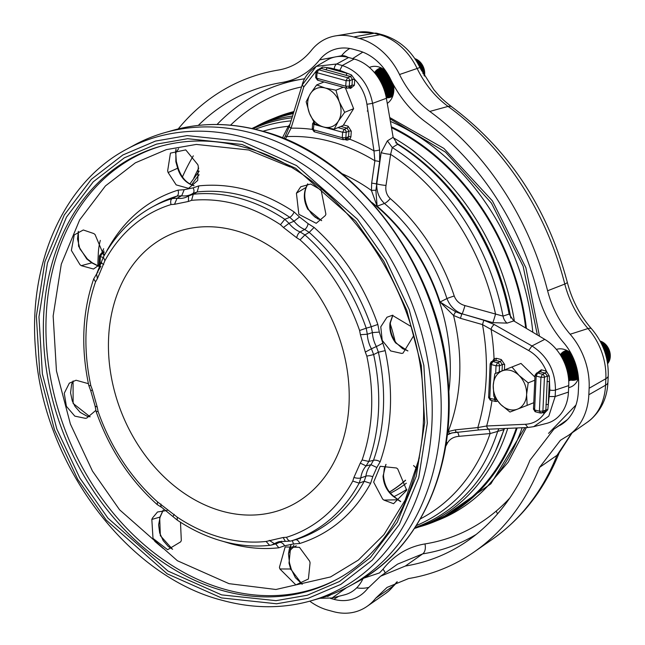 <?xml version="1.0" encoding="UTF-8"?>
<svg xmlns="http://www.w3.org/2000/svg" width="645" height="645" viewBox="0 0 645 645"><rect width="100%" height="100%" fill="white"/><g stroke="black" fill="none" stroke-linecap="round" stroke-linejoin="round"><path stroke-width="0.97" d="M293.854 545.235L288.525 553.16M296.337 545.863A20.592 15.972 -112.1 0 0 289.549 551.451A20.592 15.972 -112.1 0 0 288.5 553.434M509.034 409.47A20.592 15.972 -112.1 0 0 517.492 409.14L509.977 412.042L500.818 404.576A20.592 15.972 -112.1 0 0 509.034 409.47M561.239 356.338A13.73 10.643 67.9 0 1 561.319 356.363A13.73 10.643 67.9 0 1 571.115 366.787A13.73 10.643 67.9 0 1 568.672 380.228M560.876 355.742A13.73 10.643 67.9 0 1 562.19 356.008A13.73 10.643 67.9 0 1 572.179 367.11A13.73 10.643 67.9 0 1 568.697 380.606M560.779 355.58A13.73 10.643 67.9 0 1 562.48 355.895A13.73 10.643 67.9 0 1 572.518 367.207A13.73 10.643 67.9 0 1 568.705 380.695M560.537 355.193A13.73 10.643 67.9 0 1 563.343 355.54A13.73 10.643 67.9 0 1 573.534 367.481A13.73 10.643 67.9 0 1 568.713 380.873M560.481 355.089A13.73 10.643 67.9 0 1 563.633 355.427A13.73 10.643 67.9 0 1 573.856 367.561A13.73 10.643 67.9 0 1 568.713 380.905A13.73 10.643 67.9 0 0 569.084 380.776A13.73 10.643 67.9 0 0 574.792 367.553A13.73 10.643 67.9 0 0 564.504 355.072A13.73 10.643 67.9 0 0 560.336 354.871M560.303 354.815A13.73 10.643 67.9 0 1 564.786 354.96A13.73 10.643 67.9 0 1 575.074 367.44A13.73 10.643 67.9 0 1 569.366 380.655A13.73 10.643 67.9 0 1 569.221 380.711M560.247 354.734A13.73 10.643 67.9 0 1 565.657 354.605A13.73 10.643 67.9 0 1 575.945 367.086A13.73 10.643 67.9 0 1 570.236 380.308A13.73 10.643 67.9 0 1 569.793 380.469M560.247 354.726A13.73 10.643 67.9 0 1 565.939 354.484A13.73 10.643 67.9 0 1 576.227 366.973A13.73 10.643 67.9 0 1 570.519 380.187A13.73 10.643 67.9 0 1 570.374 380.244M560.626 354.589A13.73 10.643 67.9 0 1 561.053 354.395A13.73 10.643 67.9 0 1 566.81 354.137A13.73 10.643 67.9 0 1 573.719 358.999M561.198 354.339A13.73 10.643 67.9 0 1 561.335 354.282A13.73 10.643 67.9 0 1 567.092 354.016A13.73 10.643 67.9 0 1 573.308 358.048M561.779 354.121A13.73 10.643 67.9 0 1 562.206 353.928A13.73 10.643 67.9 0 1 567.963 353.662A13.73 10.643 67.9 0 1 572.333 355.943M562.351 353.871A13.73 10.643 67.9 0 1 562.488 353.815A13.73 10.643 67.9 0 1 568.253 353.549A13.73 10.643 67.9 0 1 572.075 355.411M562.932 353.645A13.73 10.643 67.9 0 1 563.359 353.46A13.73 10.643 67.9 0 1 569.116 353.194A13.73 10.643 67.9 0 1 571.406 354.105M563.504 353.404A13.73 10.643 67.9 0 1 563.649 353.347A13.73 10.643 67.9 0 1 569.406 353.081A13.73 10.643 67.9 0 1 571.22 353.758M564.085 353.178A13.73 10.643 67.9 0 1 564.512 352.992A13.73 10.643 67.9 0 1 570.277 352.726A13.73 10.643 67.9 0 1 570.567 352.807M564.657 352.936A13.73 10.643 67.9 0 1 564.802 352.871A13.73 10.643 67.9 0 1 570.196 352.517M565.238 352.71A13.73 10.643 67.9 0 1 565.673 352.525A13.73 10.643 67.9 0 1 569.39 351.92M565.81 352.468A13.73 10.643 67.9 0 1 565.955 352.404A13.73 10.643 67.9 0 1 569.196 351.791M566.399 352.243A13.73 10.643 67.9 0 1 566.826 352.049A13.73 10.643 67.9 0 1 568.801 351.525M566.971 351.993A13.73 10.643 67.9 0 1 567.108 351.936A13.73 10.643 67.9 0 1 568.713 351.469M567.552 351.775A13.73 10.643 67.9 0 1 567.979 351.581A13.73 10.643 67.9 0 1 568.559 351.372M568.124 351.525A13.73 10.643 67.9 0 1 568.261 351.469A13.73 10.643 67.9 0 1 568.543 351.356M600.052 341.028A13.255 10.28 67.9 0 1 600.108 341.044A13.255 10.28 67.9 0 1 609.235 350.146A13.255 10.28 67.9 0 1 608.267 362.829M534.931 377.067L520.983 363.425L494.828 373.745L520.983 363.425M534.786 380.195L528.191 382.88L519.023 375.414L512.017 367.07M533.762 402.69L527.167 405.366L526.602 394.563L528.191 382.88M527.167 405.366L517.492 409.14A20.592 15.972 -112.1 0 0 526.602 394.563A20.592 15.972 -112.1 0 0 519.023 375.414A20.592 15.972 -112.1 0 0 502.35 370.843A20.592 15.972 -112.1 0 0 493.24 385.428L494.828 373.745M493.812 396.232L500.818 404.576A20.592 15.972 -112.1 0 1 493.24 385.428L493.812 396.232M564.448 362.708A13.73 10.643 67.9 0 1 568.035 374.834M564.036 361.756A13.73 10.643 67.9 0 1 568.181 375.704M563.037 359.644A13.73 10.643 67.9 0 1 568.43 377.583M562.763 359.112A13.73 10.643 67.9 0 1 568.487 378.034M562.069 357.806A13.73 10.643 67.9 0 1 568.592 379.123M561.876 357.459A13.73 10.643 67.9 0 1 568.616 379.397M561.376 356.58A13.73 10.643 67.9 0 1 570.817 366.868A13.73 10.643 67.9 0 1 568.664 380.058M577.323 370.423A13.73 10.643 67.9 0 1 571.389 379.832A13.73 10.643 67.9 0 1 570.946 380.002M577.509 371.327A13.73 10.643 67.9 0 1 571.672 379.72A13.73 10.643 67.9 0 1 571.534 379.776M577.864 373.27A13.73 10.643 67.9 0 1 572.542 379.365A13.73 10.643 67.9 0 1 572.107 379.534M577.944 373.745A13.73 10.643 67.9 0 1 572.825 379.252A13.73 10.643 67.9 0 1 572.687 379.308M578.113 374.89A13.73 10.643 67.9 0 1 573.695 378.897A13.73 10.643 67.9 0 1 573.26 379.058M578.154 375.188A13.73 10.643 67.9 0 1 573.986 378.784A13.73 10.643 67.9 0 1 573.84 378.841M578.243 375.914A13.73 10.643 67.9 0 1 574.848 378.43A13.73 10.643 67.9 0 1 574.413 378.591M578.267 376.1A13.73 10.643 67.9 0 1 575.138 378.309A13.73 10.643 67.9 0 1 574.993 378.365M578.315 376.543A13.73 10.643 67.9 0 1 576.009 377.962A13.73 10.643 67.9 0 1 575.566 378.123M578.331 376.656A13.73 10.643 67.9 0 1 576.291 377.841A13.73 10.643 67.9 0 1 576.146 377.897M578.355 376.89A13.73 10.643 67.9 0 1 577.162 377.486A13.73 10.643 67.9 0 1 576.719 377.656M578.355 376.938A13.73 10.643 67.9 0 1 577.444 377.373A13.73 10.643 67.9 0 1 577.299 377.43M578.315 377.019L578.363 377.003A13.73 10.643 67.9 0 1 578.315 377.019A13.73 10.643 67.9 0 1 577.88 377.188M603.704 348.913A13.73 10.643 67.9 0 1 606.171 356.556M603.156 347.542A13.73 10.643 67.9 0 1 606.502 357.878M602.011 344.914A13.73 10.643 67.9 0 1 607.042 360.37M601.712 344.293A13.73 10.643 67.9 0 1 607.155 360.95M600.979 342.785A13.73 10.643 67.9 0 1 607.397 362.321M600.769 342.382A13.73 10.643 67.9 0 1 607.453 362.675M600.237 341.366A13.73 10.643 67.9 0 1 607.59 363.546M600.092 341.092A13.73 10.643 67.9 0 1 609.09 350.945A13.73 10.643 67.9 0 1 607.622 363.78M378.486 78.053A13.73 10.643 67.9 0 1 383.525 87.97M375.43 73.788A13.73 10.643 67.9 0 1 375.737 73.869A13.73 10.643 67.9 0 1 386.266 89.897A13.73 10.643 67.9 0 1 385.46 93.985M375.624 74.03A13.73 10.643 67.9 0 1 385.984 90.01A13.73 10.643 67.9 0 1 385.355 93.581M374.963 73.207A13.73 10.643 67.9 0 1 376.607 73.514A13.73 10.643 67.9 0 1 385.71 95M374.842 73.062A13.73 10.643 67.9 0 1 376.89 73.401A13.73 10.643 67.9 0 1 387.419 89.429A13.73 10.643 67.9 0 1 385.775 95.283M374.56 72.716A13.73 10.643 67.9 0 1 377.76 73.046A13.73 10.643 67.9 0 1 388.29 89.075A13.73 10.643 67.9 0 1 385.936 95.976M374.487 72.635A13.73 10.643 67.9 0 1 378.043 72.925A13.73 10.643 67.9 0 1 387.669 82.85A13.73 10.643 67.9 0 1 385.976 96.161M374.342 72.458A13.73 10.643 67.9 0 1 378.913 72.579A13.73 10.643 67.9 0 1 388.758 83.157A13.73 10.643 67.9 0 1 386.073 96.621M374.31 72.425A13.73 10.643 67.9 0 1 379.204 72.458A13.73 10.643 67.9 0 1 389.104 83.253A13.73 10.643 67.9 0 1 386.097 96.742M374.277 72.385A13.73 10.643 67.9 0 1 374.31 72.369A13.73 10.643 67.9 0 1 380.066 72.103A13.73 10.643 67.9 0 1 390.596 88.131A13.73 10.643 67.9 0 1 386.145 97.008M374.455 72.313A13.73 10.643 67.9 0 1 374.6 72.256A13.73 10.643 67.9 0 1 380.356 71.99A13.73 10.643 67.9 0 1 390.886 88.018A13.73 10.643 67.9 0 1 386.161 97.073M375.035 72.087A13.73 10.643 67.9 0 1 375.463 71.901A13.73 10.643 67.9 0 1 381.227 71.635A13.73 10.643 67.9 0 1 391.467 83.858A13.73 10.643 67.9 0 1 386.178 97.169M375.608 71.845A13.73 10.643 67.9 0 1 375.753 71.789A13.73 10.643 67.9 0 1 381.509 71.522A13.73 10.643 67.9 0 1 392.039 87.551A13.73 10.643 67.9 0 1 386.186 97.185M376.188 71.619A13.73 10.643 67.9 0 1 376.624 71.434A13.73 10.643 67.9 0 1 382.38 71.168A13.73 10.643 67.9 0 1 388.145 74.715M392.563 83.132A13.73 10.643 67.9 0 1 392.91 87.196A13.73 10.643 67.9 0 1 386.96 96.871A13.73 10.643 67.9 0 1 386.516 97.032M376.761 71.377A13.73 10.643 67.9 0 1 376.906 71.313A13.73 10.643 67.9 0 1 382.662 71.055A13.73 10.643 67.9 0 1 387.581 73.788M377.349 71.152A13.73 10.643 67.9 0 1 377.776 70.966A13.73 10.643 67.9 0 1 383.533 70.7A13.73 10.643 67.9 0 1 386.379 71.918M377.922 70.91A13.73 10.643 67.9 0 1 378.059 70.845A13.73 10.643 67.9 0 1 383.815 70.579A13.73 10.643 67.9 0 1 386.081 71.482M378.502 70.684A13.73 10.643 67.9 0 1 378.929 70.49A13.73 10.643 67.9 0 1 384.686 70.232A13.73 10.643 67.9 0 1 384.984 70.313M379.075 70.434A13.73 10.643 67.9 0 1 379.212 70.378A13.73 10.643 67.9 0 1 384.614 70.023M379.655 70.216A13.73 10.643 67.9 0 1 380.082 70.023A13.73 10.643 67.9 0 1 383.799 69.426M380.228 69.966A13.73 10.643 67.9 0 1 380.373 69.91A13.73 10.643 67.9 0 1 383.614 69.289M380.808 69.741A13.73 10.643 67.9 0 1 381.235 69.555A13.73 10.643 67.9 0 1 383.211 69.023M381.38 69.499A13.73 10.643 67.9 0 1 381.526 69.442A13.73 10.643 67.9 0 1 383.13 68.967M381.961 69.273A13.73 10.643 67.9 0 1 382.396 69.088A13.73 10.643 67.9 0 1 382.977 68.878M382.533 69.031A13.73 10.643 67.9 0 1 382.678 68.967A13.73 10.643 67.9 0 1 382.961 68.862M414.808 58.622A13.255 10.28 67.9 0 1 424.692 74.022A13.255 10.28 67.9 0 1 424.45 76.045M334.158 129.169L323.451 126.968A20.592 15.972 -112.1 0 0 338.335 121.187L334.158 129.169L343.116 125.525L353.629 108.691L345.381 87.817M314.897 123.896L309.447 113.278L306.149 101.781L310.334 93.799A20.592 15.972 -112.1 0 0 309.447 113.278A20.592 15.972 -112.1 0 0 323.451 126.968L314.897 123.896M324 81.971L316.663 84.947L310.334 93.799A20.592 15.972 -112.1 0 1 325.217 88.018L316.663 84.947M343.261 87.244L335.924 90.219L325.217 88.018A20.592 15.972 -112.1 0 1 339.222 101.716L344.672 112.335L353.629 108.691M335.924 90.219L339.222 101.716A20.592 15.972 -112.1 0 1 338.335 121.187L344.672 112.335M377.914 77.174A13.73 10.643 67.9 0 1 383.936 89.075M376.672 75.409A13.73 10.643 67.9 0 1 384.751 91.485M376.366 74.997A13.73 10.643 67.9 0 1 384.928 92.09M393.031 83.995A13.73 10.643 67.9 0 1 387.242 96.75A13.73 10.643 67.9 0 1 387.097 96.806M393.861 88.583A13.73 10.643 67.9 0 1 388.113 96.403A13.73 10.643 67.9 0 1 387.669 96.565M393.869 89.687A13.73 10.643 67.9 0 1 388.395 96.282A13.73 10.643 67.9 0 1 388.25 96.339M393.724 91.84A13.73 10.643 67.9 0 1 389.266 95.928A13.73 10.643 67.9 0 1 388.83 96.097M393.668 92.308A13.73 10.643 67.9 0 1 389.548 95.815A13.73 10.643 67.9 0 1 389.411 95.871M393.506 93.299A13.73 10.643 67.9 0 1 390.418 95.46A13.73 10.643 67.9 0 1 389.983 95.629M393.458 93.525A13.73 10.643 67.9 0 1 390.709 95.347A13.73 10.643 67.9 0 1 390.564 95.404M393.361 94.001A13.73 10.643 67.9 0 1 391.571 94.992A13.73 10.643 67.9 0 1 391.136 95.154M393.337 94.097A13.73 10.643 67.9 0 1 391.862 94.88A13.73 10.643 67.9 0 1 391.717 94.936M393.297 94.267A13.73 10.643 67.9 0 1 392.732 94.525A13.73 10.643 67.9 0 1 392.289 94.686M393.289 94.291A13.73 10.643 67.9 0 1 393.015 94.412A13.73 10.643 67.9 0 1 392.87 94.468M418.686 65.032A13.73 10.643 67.9 0 1 420.919 69.531M417.799 63.42A13.73 10.643 67.9 0 1 421.628 70.926M416.283 60.888A13.73 10.643 67.9 0 1 422.91 73.32M415.936 60.332A13.73 10.643 67.9 0 1 423.225 73.893M415.098 59.058A13.73 10.643 67.9 0 1 424.023 75.312M414.88 58.735A13.73 10.643 67.9 0 1 424.249 75.699M543.84 411.97L544.606 411.905L545.88 410.035L547.42 376.003L544.436 377.244L542.905 411.115A2.572 1.983 -110 0 1 541.719 412.953L541.719 412.953A2.572 1.983 -110 0 1 540.703 412.977L539.413 411.171L534.616 409.93L536.156 376.059A2.572 0.83 -177.4 0 1 536.084 376.043A2.572 1.395 -74.7 0 1 537.672 373.012A2.572 2.008 -114.3 0 0 536.527 373.092L535.011 375.317L533.48 409.18L535.366 411.776A2.572 1.395 -74.7 0 1 534.544 409.914L535.914 411.736M492.812 361.506A2.572 2.008 -114.3 0 0 491.667 361.587L491.667 361.587A2.572 2.008 -114.3 0 0 490.619 363.369L491.224 364.538A2.572 1.395 -74.7 0 1 492.812 361.506L491.297 364.554L496.037 365.771L497.553 362.724L500.286 361.579L495.416 360.329L492.812 361.506L497.553 362.724A2.572 1.959 -112.7 0 1 499.528 365.731L499.238 371.955M285.356 139.175L291.032 128.178L303.779 86.986L316.598 70.563M310.406 600.987L318.88 598.592A245.745 190.565 -112.1 0 0 349.203 586.273A245.745 190.565 -112.1 0 0 440.914 420.113A245.745 190.565 -112.1 0 0 252.429 133.209A245.745 190.565 -112.1 0 0 164.87 132.62A245.745 190.565 -112.1 0 0 134.547 144.94L126.799 149.14C64.492 181.89 27.993 262.515 35.531 349.445C42.53 463.094 126.775 576.404 222.573 600.414C252.945 608.63 282.22 608.824 310.406 600.987A244.769 189.807 -112.1 0 0 429.304 370.246A244.769 189.807 -112.1 0 0 244.213 137.458A244.769 189.807 -112.1 0 0 126.799 149.14M222.452 511.283A148.439 115.108 -112.1 0 0 349.05 403.834A148.439 115.108 -112.1 0 0 235.199 230.531A148.439 115.108 -112.1 0 0 108.602 337.98A148.439 115.108 -112.1 0 0 222.452 511.283M510.816 318.082A213.608 165.644 -112.1 0 0 395.732 142.698M393.224 137.724A216.228 167.676 67.9 0 1 514.396 321.283M251.937 128.524A216.228 167.676 67.9 0 1 260.919 124.469A216.228 167.676 67.9 0 1 292.556 116.035M260.919 124.469L270.698 120.494A216.228 167.676 67.9 0 1 293.306 113.617M526.417 328.442A217.083 168.337 -112.1 0 0 391.322 126.767M293.588 112.69A217.083 168.337 -112.1 0 0 270.376 119.696A217.083 168.337 -112.1 0 0 256.049 126.565M387.274 103.385A20.132 15.609 -112.1 0 0 390.789 99.927A20.132 15.609 -112.1 0 0 393.41 84.697M385.694 70.926A20.132 15.609 -112.1 0 0 378.405 66.838A20.132 15.609 -112.1 0 0 377.228 66.564A20.132 15.609 -112.1 0 0 369.416 67.467M392.74 96.113A15.448 11.973 67.9 0 1 386.299 97.774M568.64 387.653A20.132 15.609 -112.1 0 0 576.372 382.429A20.132 15.609 -112.1 0 0 578.476 378.188M570.825 353.025A20.132 15.609 -112.1 0 0 563.996 349.34A20.132 15.609 -112.1 0 0 562.819 349.066A20.132 15.609 -112.1 0 0 556.377 349.421M578.331 378.607A15.448 11.973 67.9 0 1 570.736 380.099M392.015 95.581A14.585 11.312 67.9 0 1 389.709 95.75M386.686 96.976A14.585 11.312 -112.1 0 0 390.564 96.331A14.585 11.312 -112.1 0 0 393.192 94.678M577.597 378.075A14.585 11.312 67.9 0 1 575.292 378.244M572.276 379.47A14.585 11.312 -112.1 0 0 576.146 378.825A14.585 11.312 -112.1 0 0 578.412 377.486M460.441 318.316L461.796 314.059L455.628 311.769L440.075 302.021A173.965 134.902 -112.1 0 0 425.329 267.167A173.965 134.902 -112.1 0 0 402.335 232.16A173.965 134.902 67.9 0 0 377.123 206.19L375.882 190.372A4.289 1.04 175.3 0 0 371.456 190.501L377.123 206.19L384.476 203.465A8.579 2.999 130.7 0 0 390.233 198.571A178.842 138.683 67.9 0 1 454.225 295.982A8.579 0.468 -18.3 0 0 446.937 298.546L440.075 302.021L453.532 315.437L460.441 318.316L482.492 324.596L528.715 350.549C536.535 355.137 542.413 361.99 546.347 371.109L549.298 376.075L549.83 390.031L547.774 409.728L544.436 413.219C539.76 420.113 533.399 423.805 525.369 424.289L486.677 425.982L477.816 427.562L455.378 429.852L447.63 431.682M375.882 190.372L381.147 152.623L387.379 140.876L393.144 137.304L386.387 98.29L372.584 103.361L379.615 149.963L379.655 161.677A4.289 0.758 -171.4 0 0 374.866 160.774L371.665 183.172L371.456 190.501A179.1 138.885 67.9 0 0 341.874 173.626M391.394 333.425L391.088 332.336M390.233 198.571C386.645 195.145 385.234 190.767 386.008 185.421A8.579 1.338 -172.5 0 1 376.785 183.865C376.462 191.63 379.026 198.16 384.476 203.465A174.561 135.361 67.9 0 1 446.937 298.546C449.952 306.125 455.031 311.229 462.183 313.857L483.823 320.234L482.492 324.596A202.224 156.816 67.9 0 1 477.816 427.562A4.289 0.782 -95.6 0 0 478.759 429.949L489.249 429.175A4.289 2.499 -92.5 0 1 486.677 425.982A210.206 163.008 67.9 0 0 491.966 400.585M379.655 161.677L376.366 184.019A4.289 0.718 -171.9 0 0 371.665 183.172M344.753 139.562L347.066 140.159L349.88 139.256L350.912 136.813L351.291 131.209L348.082 126.17L343.503 124.92M379.615 149.963A4.289 0.637 171.4 0 1 373.971 150.89L374.866 160.774A202.224 156.816 67.9 0 0 331.095 141.642A202.224 156.816 67.9 0 0 286.678 136.627L285.421 135.853L284.002 138.611M447.324 434.44L450.105 433.408A4.289 1.274 -107.8 0 1 448.275 431.336A179.1 138.885 67.9 0 0 453.532 315.437L455.628 311.769M464.948 305.577A8.579 0.701 -73.7 0 1 462.183 313.857L492.836 322.645A8.579 0.556 -74.3 0 0 495.521 314.05L464.948 305.577C459.708 304.126 456.136 300.925 454.225 295.982M386.008 185.421L390.612 154.357A209.722 162.629 67.9 0 1 495.521 314.05L503.027 316.106A213.882 165.854 -112.1 0 0 392.305 147.568L390.612 154.357A8.579 1.459 -171.7 0 1 381.147 152.623M318.775 69.289L322.645 67.04L330.635 68.088L339.81 70.345L351.469 74.941L354.75 79.456C361.297 86.301 365.352 94.581 366.932 104.288L373.971 150.89A210.206 163.008 67.9 0 0 349.88 139.256L347.913 138.248L346.55 138.667M350.735 87.115L348.09 88.075A2.572 1.983 -110 0 0 349.276 86.236L349.638 80.722L346.083 80.673L345.72 86.18L316.711 78.239L317.074 72.724L346.083 80.673L347.663 77.723A2.572 1.959 -112.7 0 1 349.638 80.722L352.38 79.488A1.717 0.468 1.9 0 1 354.75 79.456L354.363 85.285A1.717 0.508 3.8 0 0 351.993 85.245L352.372 79.585A1.717 0.508 -176.2 0 1 354.742 79.617M348.623 87.881L350.606 88.421L354.363 85.285M312.253 129.387A210.206 163.008 67.9 0 0 291.032 128.178A4.289 1.83 -162.8 0 1 289.468 126.041L285.421 135.853M347.066 140.159A1.717 0.911 105 0 0 346.8 138.82M262.878 131.274A209.722 162.629 67.9 0 1 288.25 126.323L282.397 137.957M78.295 231.402L78.577 246.245L86.744 258.943L91.751 262.846L98.87 266.385M175.892 149.285L175.851 161.71L177.689 168.297C180.253 176.488 184.954 182.067 191.799 185.034L193.919 185.712M307.592 183.906L306.061 187.364C303.287 194.322 303.86 201.603 307.794 209.222L321.573 220.671M392.74 315.244L390.007 323.048C389.233 330.2 391.104 336.811 395.603 342.882L407.817 350.961M385.887 464.416L383.057 476.163C383.622 484.476 386.992 491.192 393.168 496.295L400.513 501.6M416.597 468.367L413.558 465.545M290.839 545.09L289 563.093L290.669 569.003L302.102 584.281M163.185 510.131L159.694 517.653L160.347 535.664L172.554 549.306M73.07 380.977L73.127 403.456L90.115 416.815M452.218 432.819L447.267 434.891M450.105 433.408L456.265 432.126M446.267 442.357A8.579 4.515 -152.7 0 1 447.557 442.865A178.842 138.683 67.9 0 1 445.622 446.477M456.434 432.11A4.289 0.83 -95.6 0 1 456.354 432.142A4.289 0.83 -95.6 0 1 455.378 429.852M478.84 429.917A4.289 0.782 -95.6 0 1 478.759 429.949L451.75 432.94M504.422 369.859L504.672 364.522L501.294 359.555L496.424 358.306L494.046 358.701L492.441 361.45M393.144 137.304L397.602 144.287L392.305 147.568L387.379 140.876M334.247 68.822A4.289 2.33 -74.7 0 1 336.714 63.992L316.26 66.362L327.418 59.904A42.901 33.266 67.9 0 1 348.631 57.502L354.186 59.026A42.901 33.266 67.9 0 1 386.387 98.29M366.932 104.288L372.584 103.361C368.609 83.761 358.507 71.144 342.269 65.516L354.186 59.026M397.602 144.287A215.374 167.007 67.9 0 1 509.139 314.067L513.767 320.912L544.759 339.359A42.901 33.266 67.9 0 1 568.729 385.597L568.438 392.096A42.901 33.266 67.9 0 1 546.436 423.434L533.665 426.668L548.806 416.122L555.16 396.514L568.438 392.096M504.35 428.522L503.89 429.626A215.374 167.007 67.9 0 1 415.041 527.578M362.974 578.63A42.901 33.266 67.9 0 1 344.454 594.867L332.054 597.996M252.985 128.75A215.374 167.007 67.9 0 1 292.008 117.809M303.779 86.986L302.199 84.85C303.964 77.723 308.649 71.555 316.26 66.362L302.787 84.245M348.082 126.17A1.717 0.927 -74.8 0 1 347.026 128.137L340.85 126.452M351.291 131.209A1.717 0.508 3.8 0 0 348.921 131.177L347.026 128.137L344.212 129.314A2.572 1.959 -112.7 0 1 346.188 132.314L345.825 137.764L348.55 136.772L347.913 138.248M350.912 136.813A1.717 0.508 3.8 0 0 348.55 136.772L348.921 131.177L346.188 132.314L342.632 132.265L344.212 129.314L337.988 127.613M350.606 88.421A1.717 0.927 105.3 0 0 350.308 87.269M350.066 87.115L350.751 87.107L351.993 85.245L349.276 86.236L345.72 86.18L347.075 88.099M289.976 124.38L288.25 126.323L289.202 126.863M101.491 263.362L93.501 269.021L81.254 265.667L80.004 264.7L71.377 250.429L74.215 234.941L83.31 229.983L93.799 233.563L95.057 234.538L104.03 255.872M197.838 164.685L198.297 166.329L197.717 180.455L188.55 188.348L176.174 184.889L168.119 172.529L167.652 170.885L170.433 153.123L185.744 149.882L197.838 164.685M296.418 193.202L300.731 186.768L310.697 184.027L321.129 190.041L325.902 214.221L325.306 215.575L316.211 223.307L298.845 214.317L296.418 193.202L306.061 187.364A3.435 1.733 23.9 0 0 306.48 186.913L307.818 183.89M413.59 335.868L402.996 353.154L401.674 353.42L390.668 350.945L382.211 340.375L380.776 326.83L386.976 317.227L392.321 315.316L410.873 326.394M383.928 500.093L382.67 499.125L373.649 482.097L380.203 466.279L396.473 467.988L397.731 468.963L406.705 490.265L393.571 503.697L383.928 500.093L397.683 499.786M279.898 568.971L279.43 567.326L285.155 546.952L299.465 547.331L309.616 561.134L310.076 562.779L308.407 579L295.878 584.902L279.898 568.971L290.669 569.003M180.487 522.232L181.31 540.454L180.713 541.808L167.644 549.709L153.002 538.381L151.825 519.435L152.422 518.08L157.501 511.993L167.176 510.469M95.782 410.438L86.736 418.065L85.406 418.339L74.82 416.138L66.395 406.318L64.25 393.273L69.329 383.17L76.054 380.236L88.405 383.678M457.321 432.045A8.579 1.79 -95.5 0 1 459.006 436.326C453.677 436.786 449.855 438.971 447.557 442.865M459.006 436.326L490.095 433.569A209.722 162.629 67.9 0 1 420.379 518.87M489.563 429.135A4.289 2.499 -92.5 0 1 489.249 429.175L527.941 427.498L525.369 424.289M544.074 412.099A1.717 0.903 102 0 1 544.436 413.219L542.405 412.703M549.298 376.075L547.42 376.003L545.283 373.124A1.717 0.863 106.8 0 0 546.347 371.109L541.284 369.803L537.559 372.625M494.135 360.474A1.717 1.024 -125 0 0 494.046 358.701A210.206 163.008 67.9 0 0 491.071 329.144A4.289 1.798 -60.4 0 1 494.312 324.556L531.956 345.954L544.759 339.359M513.767 320.912L507.115 323.129L492.836 322.645M320.21 598.205L332.03 598.004L346.575 587.659M528.255 427.45L533.665 426.668L528.255 427.45M568.729 385.597L555.458 390.015C555.329 370.754 547.492 356.064 531.956 345.954L528.715 350.549M326.015 69.853L327.071 67.886L346.849 73.304A1.717 0.927 -74.7 0 1 345.801 75.272L321.5 68.491L322.645 67.04M352.38 79.488L350.646 76.473L347.663 77.723L318.662 69.781L321.5 68.491L317.517 69.853A2.572 2.008 -114.3 0 1 318.662 69.781L317.074 72.724L316.469 71.643M345.801 75.272L350.646 76.473A1.717 0.766 102.2 0 0 351.469 74.941M343.632 139.626L342.269 137.708L313.317 129.782L314.687 131.701M347.284 138.643L344.648 139.602A2.572 1.983 -110 0 0 345.825 137.764L342.269 137.708L342.632 132.265L313.672 124.332L313.067 123.243M488.644 429.207A8.579 1.629 -95.6 0 1 490.095 433.569L503.89 429.626M496.424 358.306A1.717 0.887 -75.6 0 1 495.416 360.329L494.078 360.515M501.294 359.555A1.717 0.887 -75.6 0 1 500.286 361.579L502.342 364.554L499.528 365.731L496.037 365.771L495.683 373.399M504.672 364.522A1.717 0.548 2.7 0 0 502.342 364.554L502.052 370.811M544.025 412.115A1.717 0.887 -75.5 0 1 544.299 413.187M541.284 369.803A1.717 0.887 -75.6 0 1 540.268 371.834L536.527 373.092M546.21 371.069A1.717 0.887 -75.6 0 1 545.194 373.1L540.268 371.834L537.672 373.012L536.156 376.059L540.953 377.293L542.469 374.245L545.283 373.124M102.918 252.792L104.022 251.002M331.256 594.505L327.789 596.44L326.555 596.27M312.712 128.694L313.317 129.782L314.131 122.639M316.106 77.15L318.082 80.157M100.894 266.151L97.564 271.859A5.152 2.451 -160.4 0 1 98.024 272.19M223.251 541.413L230.829 543.719C247.108 548.153 263.112 549.508 278.842 547.79L284.598 545.783L293.523 543.953L299.723 543.509C330.184 533.842 353.815 513.783 370.617 483.339L372.754 476.711L376.833 467.504L380.163 461.796C392.039 427.538 393.724 390.483 385.21 350.638L379.316 332.078L377.833 324.459C364.167 285.671 342.922 253.324 314.075 227.419L308.076 223.63L299.53 217.01L294.096 211.939C262.902 191.347 231.16 182.656 198.886 185.865L193.129 187.872L184.204 189.703L178.004 190.146C147.552 199.813 123.921 219.872 107.11 250.316L107.223 250.421M178.004 190.146A5.152 3.241 -107 0 1 176.875 196.136L172.223 198.563L177.053 198.249L181.697 195.766L176.875 196.136A181.914 141.062 -112.1 0 0 156.614 204.618L152.405 206.9A181.382 140.65 -112.1 0 1 172.223 198.563A5.152 3.241 -107.2 0 0 171.102 204.546L174.521 204.312L177.053 198.249A26.832 20.809 -112.1 0 0 188.034 196.265A26.832 20.809 -112.1 0 0 188.55 195.951M184.204 189.703L181.697 195.766A26.155 20.277 67.9 0 0 191.501 194.226M193.129 187.872A5.152 3.217 -122.3 0 1 192.96 193.387M198.886 185.865L197.185 191.968L192.799 193.492M174.521 204.312L188.38 201.466L188.606 195.911L192.871 193.452M294.096 211.939A5.152 2.129 -56.1 0 1 289.774 217.333L284.792 219.308L289.008 223.339L294.015 221.211L289.774 217.333A181.914 141.062 -112.1 0 0 197.185 191.968L193.274 194.242L188.687 195.862M299.53 217.01L294.015 221.211A26.155 20.277 67.9 0 0 304.642 229.443A5.152 2.596 -67.9 0 0 308.076 223.63M314.075 227.419L309.213 232.385L304.642 229.443L300.143 231.958L304.932 234.909L309.213 232.385A181.914 141.062 -112.1 0 1 371.214 326.757L366.215 328.192L367.319 334.215L372.415 332.602L371.214 326.757L377.833 324.459M379.316 332.078L372.415 332.602A26.155 20.277 67.9 0 0 376.341 346.526A5.152 0.452 -28.3 0 0 382.477 343.269M385.21 350.638L378.389 352.218L376.341 346.526L371.431 348.8L373.649 354.573L378.389 352.218A181.914 141.062 -112.1 0 1 373.479 460.328L368.803 461.433L366.11 465.932L370.972 464.706L373.479 460.328A5.152 2.451 19.6 0 1 380.163 461.796M376.833 467.504L370.972 464.706A26.155 20.277 67.9 0 0 365.9 476.155A5.152 1.959 8.3 0 1 372.754 476.711M370.617 483.339L364.199 481.283L365.9 476.155L360.797 477.929L359.176 483.137L364.199 481.283A181.914 141.062 -112.1 0 1 295.249 539.792L290.766 541.058L295.249 539.792A5.152 3.241 73 0 1 299.723 543.509M293.523 543.953L292.306 540.623M284.598 545.783A5.152 3.217 57.7 0 0 279.43 542.405A26.155 20.277 67.9 0 1 281.631 541.244M278.842 547.79L275.665 543.896M276.568 543.654L279.43 542.405L274.464 543.719L271.593 545.001L276.552 543.662M547 381.534L549.33 381.509L548.282 404.6A1.717 0.556 2.5 0 0 545.952 404.633M494.602 397.344L494.505 399.586L495.795 401.392A2.572 1.983 -110 0 0 496.811 401.367L496.811 401.367A2.572 1.983 -110 0 0 497.432 400.956M537.672 373.012L542.469 374.245A2.572 1.959 -112.7 0 1 544.436 377.244L540.953 377.293L539.413 411.171L542.905 411.115L545.88 410.035A1.717 0.71 178.1 0 1 547.774 409.728M496.473 399.787L489.765 398.368L491.297 364.554A2.572 0.83 -177.4 0 1 491.224 364.538M104.135 252.364L100.902 253.703A2.572 2.008 -114.3 0 1 102.047 253.622L100.386 256.637L103.176 257.452M327.071 595.746L327.789 596.44M325.58 596.528A2.572 1.983 -110 0 1 325.112 596.802L328.466 595.529M189.13 195.596L188.034 196.265M489.079 397.167L489.684 398.344A2.572 0.83 2.6 0 0 489.765 398.368L491.055 400.174M95.541 281.841L93.694 278.906C82.342 311.906 80.714 347.453 88.808 385.549L90.824 385.678C82.963 348.477 84.535 313.873 95.541 281.841L97.379 278.696L96.589 274.012L103.377 257.065C115.52 234.893 131.87 218.171 152.405 206.9M97.379 278.696L104.885 260.749L103.377 257.065M188.38 201.466L191.557 200.353L193.274 194.242A181.382 140.65 -112.1 0 1 284.792 219.308L280.478 224.702L283.478 227.508L289.008 223.339A26.832 20.809 -112.1 0 0 300.143 231.958A5.152 2.604 -68.2 0 0 296.74 237.779L300.054 239.867L304.932 234.909A181.382 140.65 -112.1 0 1 366.215 328.192L359.604 330.506L360.418 334.707L367.319 334.215A26.832 20.809 -112.1 0 0 371.431 348.8L365.312 352.081L366.828 356.145L373.649 354.573A181.382 140.65 -112.1 0 1 368.803 461.433L362.111 459.974L360.273 463.118L366.11 465.932A26.832 20.809 -112.1 0 0 360.797 477.929A5.152 1.943 7.9 0 1 353.936 477.405L352.767 481.073L359.176 483.137A181.382 140.65 -112.1 0 1 291.032 540.978A5.152 3.241 72.8 0 1 286.549 537.269L283.131 537.511L285.38 541.373L290.766 541.058M283.131 537.511L266.095 541.469L269.658 545.364L271.593 545.001M266.095 541.469C251.405 543.017 236.457 541.719 221.259 537.583C206.061 533.399 191.363 526.578 177.173 517.113L177.319 520.168C191.96 529.932 207.15 536.987 222.912 541.324C238.706 545.638 254.291 546.984 269.658 545.364M177.173 517.113L157.598 501.955L157.187 504.575L162.016 507.591L177.319 520.168M157.598 501.955A176.246 136.667 67.9 0 1 98.048 411.308L96.202 411.776C109.287 448.783 129.621 479.719 157.187 504.575M99.983 265.313L100.386 256.637L99.854 255.484M507.744 428.377A216.228 167.676 67.9 0 1 423.717 525.119A216.228 167.676 67.9 0 1 414.453 528.473M391.475 127.686A216.228 167.676 67.9 0 1 525.683 328.007M516.347 428.006A216.228 167.676 67.9 0 1 433.496 521.136L423.717 525.119M418.766 527.013A217.083 168.337 -112.1 0 0 433.819 521.934A217.083 168.337 -112.1 0 0 517.153 427.966M374.818 72.167A15.448 11.973 67.9 0 1 381.3 67.935M560.4 354.661A15.448 11.973 67.9 0 1 566.882 350.437M476.131 534.471A246.406 191.073 67.9 0 1 422.685 553.878L397.61 564.117L380.566 576.227L405.334 566.044L422.685 553.878A8.579 5.329 -99 0 0 424.942 543.937C408.027 546.775 394.039 555.208 382.993 569.245L379.486 572.913L363.627 578.226M304.496 79.125A8.579 5.329 81 0 0 302.997 79.029L304.698 78.73M341.06 56.405L341.576 55.752A45.142 35.007 67.9 0 1 349.743 48.472M382.614 68.652A14.585 11.312 -112.1 0 0 379.583 69.305A14.585 11.312 -112.1 0 0 376.358 71.547M568.205 351.154A14.585 11.312 -112.1 0 0 565.165 351.799A14.585 11.312 -112.1 0 0 561.94 354.041M338.649 596.335L333.884 599.318L330.401 598.358M333.884 599.318A49.77 38.595 -112.1 0 0 360.652 595.158A49.77 38.595 -112.1 0 0 367.529 588.659L380.566 576.227M405.334 566.044A251.034 194.669 -112.1 0 0 467.778 540.72A251.034 194.669 -112.1 0 0 529.948 460.28L553.894 429.151L565.359 421.596M559.771 425.498A49.77 38.595 -112.1 0 0 562.625 423.733A49.77 38.595 -112.1 0 0 578.315 391.862L578.605 385.371A49.77 38.595 -112.1 0 0 563.537 342.527C551.136 328.031 542.477 311.342 537.567 292.475A251.034 194.669 -112.1 0 0 425.507 121.889C410.921 111.109 399.303 96.935 390.66 79.375A49.77 38.595 -112.1 0 0 358.797 50.778L353.234 49.254A49.77 38.595 -112.1 0 0 338.819 48.399A49.77 38.595 -112.1 0 0 319.597 59.912L334.723 57.05M336.448 56.72L341.576 55.752A8.579 4.942 37.8 0 1 347.889 57.308M319.597 59.912C309.519 72.401 296.918 79.94 281.784 82.528A251.034 194.669 -112.1 0 0 281.607 82.56A251.034 194.669 -112.1 0 0 198.305 125.396M302.997 79.029L281.784 82.528M178.641 148.681A251.034 194.669 -112.1 0 0 175.464 153.325M379.373 70.313A14.585 11.312 67.9 0 1 381.147 68.83M564.956 352.815A14.585 11.312 67.9 0 1 566.729 351.323M178.197 128.944A264.031 204.747 67.9 0 1 278.398 70.047A264.031 204.747 67.9 0 1 278.543 70.023C291.733 67.733 302.682 61.186 311.382 50.383A62.767 48.673 67.9 0 1 335.61 35.878A62.767 48.673 67.9 0 1 353.799 36.967L359.354 38.482A62.767 48.673 67.9 0 1 399.521 74.522C407.092 89.832 417.178 102.136 429.788 111.44A264.031 204.747 67.9 0 1 547.605 290.766C551.902 307.23 559.425 321.718 570.148 334.247A62.767 48.673 67.9 0 1 589.135 388.258L588.837 394.748A62.767 48.673 67.9 0 1 569.059 434.94A62.767 48.673 67.9 0 1 565.471 437.157L560.392 440.309L539.583 467.367A264.031 204.747 67.9 0 1 474.204 551.918A264.031 204.747 67.9 0 1 408.583 578.549L387.056 587.41L375.737 598.189A62.767 48.673 67.9 0 1 367.086 606.365A62.767 48.673 67.9 0 1 333.328 611.605L327.773 610.089A62.767 48.673 67.9 0 1 309.753 601.172M97.959 265.966A62.767 48.673 67.9 0 1 97.992 260.314L98.282 253.824A62.767 48.673 67.9 0 1 100.306 240.392M375.737 598.189L393.644 585.716A57.784 44.811 67.9 0 1 388.113 591.521A57.784 44.811 67.9 0 1 385.363 593.634L367.086 606.365M396.844 581.935L393.644 585.716A20.592 11.86 -142.2 0 0 395.232 584.225L388.701 591.07L385.363 593.634M539.583 467.367L556.998 455.314A259.048 200.877 67.9 0 1 492.49 539.196L474.204 551.918M571.72 433.085L556.998 455.314A20.592 10.127 -158.2 0 0 559.279 452.661C544.517 489.297 522.256 518.145 492.49 539.196M570.148 334.247L587.982 328.555A57.784 44.811 67.9 0 1 605.849 378.72L589.135 388.258M547.605 290.766L564.778 284.066C569.212 300.909 576.944 315.744 587.982 328.555A20.592 5.337 138.7 0 1 591.554 328.813C603.115 342.439 608.678 358.104 608.227 375.809L607.929 382.3A20.592 6.635 -177.4 0 1 605.55 385.21A57.784 44.811 67.9 0 1 590.086 420.097A57.784 44.811 67.9 0 1 587.345 422.209L569.059 434.94M429.788 111.44L448.065 106.409A259.048 200.877 67.9 0 1 564.778 284.066A20.592 2.306 165.9 0 0 567.286 282.22C571.881 299.981 579.976 315.51 591.554 328.813M399.521 74.522L417.13 68.483C424.845 84.213 435.157 96.855 448.065 106.409A20.592 8.159 125.9 0 1 451.871 106.901L451.871 106.901C509.123 149.89 547.597 208.327 567.286 282.22M335.61 35.878L357.588 32.25A57.784 44.811 67.9 0 1 374.334 33.25A20.592 11.183 -74.7 0 1 377.22 33.355L382.775 34.87C399.392 40.022 411.808 50.955 420.016 67.677A20.592 1 154.5 0 0 417.13 68.483A57.784 44.811 67.9 0 0 379.889 34.765L374.334 33.25L353.799 36.967M416.573 157.017L414.679 156.251M533.939 408.736L534.544 409.914M535.39 411.784A2.572 1.395 -74.7 0 1 535.366 411.776L540.204 413.026L544.606 411.905M536.084 376.043L535.479 374.874M494.239 360.426L491.667 361.587L490.16 363.812L488.62 397.618L490.514 400.206A2.572 1.395 -74.7 0 1 490.514 400.206A2.572 1.395 -74.7 0 1 489.684 398.344M164.87 132.62L173.344 130.226A244.769 189.807 67.9 0 1 260.556 130.814A244.769 189.807 67.9 0 1 448.291 416.581A244.769 189.807 67.9 0 1 356.951 582.072L349.203 586.273M337.327 579.073A234.425 181.785 67.9 0 1 226 589.659A234.425 181.785 67.9 0 1 46.198 315.969A234.425 181.785 67.9 0 1 161.379 146.06M223.63 590.885A234.707 182.003 -112.1 0 0 336.214 579.678C393.49 549.58 428.336 475.873 423.128 394.571C418.903 283.332 336.359 170.078 243.165 146.987C214.358 139.199 186.687 139.006 160.153 146.399A234.707 182.003 -112.1 0 0 43.61 316.864A234.707 182.003 -112.1 0 0 223.63 590.885M390.386 121.397A217.083 168.337 67.9 0 1 532.794 332.24M270.376 119.696L276.108 117.374A217.083 168.337 67.9 0 1 293.935 111.577M448.831 391.821A173.957 134.894 67.9 0 0 424.845 267.361A173.957 134.894 67.9 0 0 401.851 232.361A173.957 134.894 -112.1 0 0 371.891 202.466M405.52 480.146A173.957 134.894 67.9 0 1 390.08 491.627A173.957 134.894 67.9 0 1 389.491 491.99M395.111 341.35A176.262 136.684 -112.1 0 0 390.298 323.951M318.17 219.163A176.262 136.684 -112.1 0 0 313.188 215.503M154.768 541.316L163.282 548.532M389.54 492.054A173.965 134.902 -112.1 0 0 390.556 491.442A173.965 134.902 -112.1 0 0 405.584 480.332M406.35 483.194A174.561 135.361 67.9 0 1 390.491 493.191M191.662 184.76A209.722 162.629 67.9 0 1 199.128 174.731M98.983 266.288L92.428 262.91A3.435 1.298 127.8 0 0 91.751 262.846L81.254 265.667M86.744 258.943A3.435 1.242 -50.6 0 1 87.406 259.008L92.428 262.91M194.04 185.615L191.799 185.034M175.851 161.71L176.303 161.387L175.666 151.261L176.053 149.229M168.119 172.529L178.157 167.99L176.303 161.387M307.794 209.222L308.342 209.117L311.446 213.648L315.236 217.276L321.694 220.574M390.007 323.048A3.435 1.282 7.6 0 0 390.443 322.524L392.894 315.212M395.603 342.882A3.435 0.742 -37.8 0 1 396.215 342.882L402.569 348.663L407.93 350.88M383.057 476.163A3.435 0.919 -2.2 0 0 383.493 475.688C384.331 484.661 387.782 491.554 393.845 496.368A3.435 1.298 -52.2 0 0 393.168 496.295M398.207 500.173A3.435 1.355 -53.9 0 1 398.876 500.246L393.845 496.368M289 563.093L289.468 562.795L288.468 553.862L289.444 548.581L290.992 545.081M290.879 569.672L291.338 569.39L289.468 562.795M162.072 512.243A3.435 1.733 23.9 0 0 162.484 511.791L160.097 517.193L158.606 524.861L159.686 532.923L163.169 540.607L168.345 546.517L172.618 549.282M159.694 517.653A3.435 1.693 22 0 0 160.097 517.193M406.793 489.313A178.842 138.683 67.9 0 1 394.087 496.553M348.631 57.502L336.714 63.992L342.269 65.516L339.81 70.345M291.064 120.865A213.882 165.854 -112.1 0 0 255.307 129.29M151.825 519.435L159.912 517.105M494.312 324.556L483.823 320.234M509.139 314.067L503.027 316.106A8.579 5.644 -108.5 0 0 507.115 323.129M416.331 525.578A213.882 165.854 -112.1 0 0 497.811 430.957L498.924 428.756M549.83 390.031A4.289 1.379 2.6 0 0 555.458 390.015L555.16 396.514L549.532 396.53M107.11 250.316L106.433 251.719M97.564 271.859L96.96 273.585M419.339 457.861L405.133 500.165L383.993 534.584L358.33 560.086L330.538 576.944L275.915 589.49L229.015 583.66L177.415 560.747L119.567 509.784L92.477 471.084L70.37 423.991L56.446 370.907L53.156 315.969L61.291 264.16L79.641 219.913L105.425 185.937L135.321 162.846L166.337 149.632L196.322 144.424L248.712 149.995L290.226 166.99M242.206 141.448L296.515 165.572L357.411 219.219L385.928 259.943L409.188 309.519L423.846 365.392L427.304 423.217L418.742 477.751L399.432 524.321L372.294 560.086L340.826 584.386L308.181 598.294L276.616 603.776L221.477 597.915L167.16 573.8L106.264 520.152L77.755 479.42L54.486 429.852L39.829 373.979L36.37 316.155L44.932 261.62L64.242 215.043L91.38 179.278L122.848 154.977L155.501 141.07L187.058 135.595L242.206 141.448M104.151 252.679L102.047 253.622L104.151 254.243M285.38 541.373L279.261 541.639A26.832 20.809 -112.1 0 0 274.464 543.719L269.271 540.349M221.614 594.884L276.028 600.664L307.165 595.254L339.375 581.532L370.423 557.554L397.207 522.265L416.251 476.316L424.708 422.507L421.29 365.449L406.826 310.318L383.872 261.41L355.742 221.219L295.66 168.289L242.06 144.488L187.655 138.707L156.517 144.117L124.3 157.84L93.251 181.817L66.475 217.107L47.424 263.055L38.966 316.864L42.385 373.923L56.849 429.054L79.803 477.961L107.933 518.145L168.014 571.083L221.614 594.884M103.716 264.41A5.152 1.943 -172.1 0 1 101.628 262.475M104.885 260.749A176.246 136.667 67.9 0 1 171.102 204.546M191.557 200.353C221.695 197.451 251.34 205.57 280.478 224.702M283.478 227.508L296.74 237.779M300.054 239.867A176.246 136.667 67.9 0 1 359.604 330.506M360.418 334.707L365.312 352.081M366.828 356.145C374.689 393.337 373.116 427.949 362.111 459.974M360.273 463.118L353.936 477.405M352.767 481.073A176.246 136.667 67.9 0 1 286.549 537.269M174.174 514.307L173.134 516.266M160.911 504.035A5.152 2.604 111.8 0 0 162.016 507.591M98.048 411.308L97.234 407.108L95.105 406.108L96.202 411.776M97.234 407.108L92.34 389.733L90.824 390.975L95.105 406.108M92.34 389.733L90.824 385.678M522.16 427.748A217.083 168.337 67.9 0 1 439.551 519.604L433.819 521.934M487.435 486.37L508.179 462.215L526.352 427.571M539.486 336.222L525.844 267.635L492.449 200.909L443.889 148.406L389.717 117.511M367.964 111.174L367.255 111.021M509.735 498.101A237.908 184.486 67.9 0 1 496.182 511.106C475.341 528.666 451.597 539.615 424.942 543.937M575.969 405.028L548.54 433.384M352.63 58.598L362.804 52.108M193.734 178.31A237.908 184.486 67.9 0 1 198.733 168.103M230.539 125.186A237.908 184.486 67.9 0 1 301.562 86.922M368.505 587.466A45.142 35.007 67.9 0 1 356.685 587.845M382.993 569.245A8.579 4.942 -142.2 0 1 385.162 572.962M496.182 511.106L497.545 513.863M182.438 176.94A246.406 191.073 67.9 0 1 193.315 155.848M217.051 124.493A246.406 191.073 67.9 0 1 300.989 79.359M588.837 394.748L605.55 385.21L605.849 378.72A20.592 6.635 2.6 0 0 608.227 375.809M359.354 38.482L379.889 34.765A20.592 11.183 105.3 0 1 382.775 34.87M276.108 117.374L293.967 111.488M78.368 231.361L77.521 238.997L79.883 248.865L87.406 259.008M192.404 185.067C185.825 182.487 181.076 176.794 178.157 167.99M306.48 186.913C303.682 193.226 304.303 200.627 308.342 209.117M390.443 322.524C389.653 329.772 391.571 336.561 396.215 342.882M386.041 464.408L384.275 468.633L383.493 475.688M398.876 500.246L400.722 501.455M291.338 569.39L295.378 577.622L302.223 584.233M163.338 510.122L162.484 511.791M90.155 416.791L86.898 416.138L80.133 412.324L75.005 406.406L72.288 400.94L70.555 392.813L71.627 384.235L73.111 380.961M173.344 130.226C201.53 122.389 230.813 122.582 261.177 130.798C357.451 154.897 441.962 269.207 448.34 383.324C455.338 469.681 418.871 549.508 356.951 582.072M302.199 84.85L289.468 126.041M199.152 171.167L189.928 183.881M314.123 121.462L312.607 123.638L312.253 129.089L314.139 131.733L343.092 139.667L344.648 139.602M103.676 248.744L101.515 253.429M319.896 598.302L332.03 598.004M348.09 88.075L346.534 88.139L317.534 80.19L315.647 77.545L316.01 72.03L317.517 69.853M490.514 400.206L495.296 401.44L497.561 401.101M93.694 278.906L96.589 274.012M88.808 385.549L90.824 390.975M98.911 266.264L99.395 255.928L100.902 253.703M325.112 596.802L323.556 596.859M495.57 450.976L504.519 428.514M389.943 118.809L445.534 152.164L491.45 203.143L523.143 266.28L537.358 334.957M524.869 427.635L490.893 483.798L439.551 519.604M554.047 429.038L567.439 419.605M395.232 584.225L397.264 581.766M559.279 452.661L572.171 432.771M607.929 382.3C607.179 397.546 601.43 409.994 590.683 419.645L587.345 422.209M420.016 67.677L433.859 89.679C438.64 95.138 440.116 97.782 451.871 106.901M357.588 32.25L377.22 33.355"/></g></svg>
